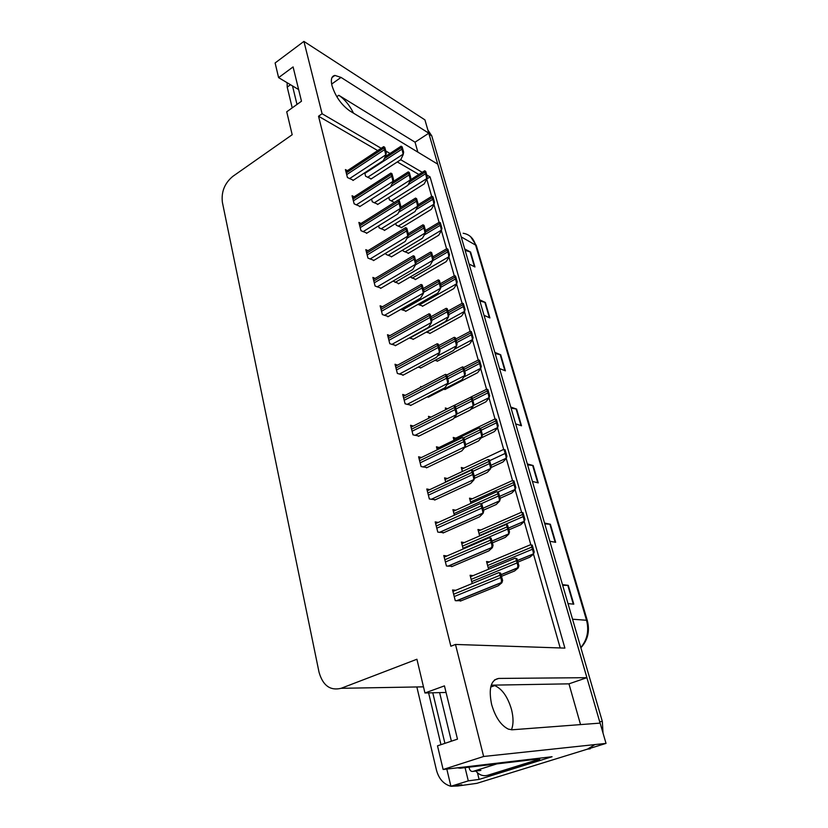 <?xml version="1.0" encoding="UTF-8"?>
<svg xmlns="http://www.w3.org/2000/svg" width="828" height="828" viewBox="0 0 828 828"><rect width="100%" height="100%" fill="white"/><g stroke="black" fill="none" stroke-linecap="round" stroke-linejoin="round"><path stroke-width="1.24" d="M580.542 724.593L568.96 683.845L491.956 685.16L494.751 685.615C502.13 688.875 507.709 696.803 511.476 709.389C513.546 717.617 513.536 724.417 511.456 729.81M381.211 148.316L322.092 113.736L303.917 41.4L424.919 119.874L428.8 133.204L341.022 77.408L334.926 75.431C331.531 76.062 330.569 79.509 332.018 85.75C335.537 96.597 341.467 104.99 349.809 110.921L437.795 164.203L586.928 677.677L498.694 678.432C490.807 679.964 488.448 688.648 491.615 704.473C495.392 717.307 501.002 725.535 508.454 729.168L512.159 729.789L600.124 723.113L606.024 743.399L476.845 783.34L472.488 783.95M303.917 41.4L275.113 62.969L278.601 77.635L293.091 66.923L301.485 101.223L286.726 111.801L292.18 134.726L232.782 176.395C224.626 183.226 221.159 191.858 222.38 202.301L319.028 672.191C322.848 685.553 330.206 690.925 341.105 688.306L416.919 659.243L424.94 692.984L444.45 685.874L457.48 739.145L437.505 745.831L443.135 769.502L552.059 756.73L479.101 779.407L477.466 772.793M446.809 769.077L450.918 786.279L468.296 780.866L465.067 767.649M468.296 780.866L479.101 779.407M428.604 692.891L440.972 744.672M450.929 786.279L457.956 785.979L461.858 784.768L450.918 786.279C443.663 784.271 438.84 778.879 436.449 770.102L416.857 686.971M443.135 769.502L483.635 756.481L606.024 743.399M483.635 756.481L455.483 644.453L564.893 648.107L430.074 176.902L426.72 174.946M422.27 172.338L400.731 159.732L370.872 179.096M390.04 153.48L385.786 150.996M417.861 152.124L415.035 142.188L428.8 133.204M568.96 683.845L586.928 677.677M424.94 692.984L446.064 692.456M278.601 77.635L298.629 89.569M377.754 150.603L318.532 116.23L450.867 646.223L455.483 644.453M318.532 116.23L322.092 113.736M418.906 174.48L397.316 161.946M386.604 155.736L385.827 155.281M426.741 179.003L430.074 176.902M560.194 647.951L533.491 554.129M530.851 544.845L524.217 521.536M521.619 512.408L515.14 489.648M512.563 480.613L506.26 458.433M503.703 449.48L497.556 427.869M495.03 419.009L489.037 397.937M486.533 389.16L480.695 368.615M478.211 359.921L472.519 339.894M470.066 331.272L464.498 311.742M462.076 303.203L456.642 284.139M454.241 275.693L448.952 257.094M446.561 248.721L441.396 230.567M439.037 222.277L433.996 204.557M431.657 196.339L426.731 179.034M347.429 170.661L345.411 169.574L347.439 177.534L353.328 180.235M354.156 196.805L352.076 195.729L354.146 203.843L360.056 206.41M361.018 223.467L358.876 222.411L360.987 230.691L366.907 233.113M368.025 250.667L365.81 249.632L367.963 258.088L373.904 260.354M375.177 278.415L372.89 277.411L375.084 286.033L381.046 288.144M389.936 335.64L387.494 334.709L389.781 343.692L395.763 345.462M397.564 365.148L395.018 364.258L397.357 373.438L403.35 375.022M405.347 395.277L402.719 394.438L405.099 403.816L411.112 405.213M413.317 426.058L410.574 425.271L413.006 434.845L419.03 436.046M421.473 457.501L418.595 456.777L421.09 466.557L427.113 467.551M429.815 489.617L426.803 488.975L429.349 498.974L435.383 499.75M438.271 522.437L435.197 521.888L437.795 532.114L443.839 532.652M446.923 555.981L443.767 555.536L446.437 566L452.481 566.3M455.793 590.281L452.543 589.96L455.265 600.652L461.31 600.714M382.474 306.733L380.114 305.77L382.36 314.568L388.332 316.503M371.575 199.062L372.289 201.794L377.92 204.309M378.593 225.858L379.12 227.855L384.761 230.236M385.744 253.192L386.076 254.434L391.727 256.67M393.052 281.085L398.837 283.621M400.845 309.372L406.082 311.121M409.291 337.979L413.482 339.169M418.047 367.156L421.028 367.787M427.144 396.922L428.728 396.995M421.524 386.811L420.655 386.521L420.831 387.173M431.026 417.105L428.469 416.339L428.945 418.161M439.13 447.503L436.439 446.778L437.236 449.821M447.389 478.522L444.574 477.87L445.702 482.175M455.804 510.203L452.895 509.634L454.355 515.202M464.373 542.557L461.393 542.081L463.194 548.974M473.14 575.615L470.076 575.253L472.239 583.523M364.703 172.804L365.603 176.229L371.213 178.879M434.886 360.387L437.701 361.018M417.943 304.383L422.86 306.081M410.16 277.007L415.646 279.398M402.894 249.952L403.195 251.039L408.577 253.233M395.784 223.436L396.26 225.226L401.642 227.555M426.275 332.121L430.208 333.28M443.808 389.212L445.35 389.315M447.637 408.711L445.319 407.976L445.764 409.653M455.752 438.147L453.226 437.422L453.982 440.248M463.928 468.151L461.299 467.489L462.366 471.484M472.291 498.766L469.528 498.177L470.925 503.372M480.768 530.013L477.942 529.506L479.671 535.923M489.431 561.922L486.533 561.519L488.603 569.209M388.798 197.426L389.46 199.9L394.366 202.508M415.035 142.188L338.797 95.292L336.799 96.7M353.504 113.157C349.53 105.146 344.624 99.194 338.797 95.292M594.587 744.796L587.507 749.123L476.845 783.34L457.956 785.979M428.769 133.225L600.083 723.113M427.848 129.944L431.771 135.875L602.339 721.478L603.012 733.028M593.904 747.146L476.845 783.34M544.545 523.058L550.372 524.248L555.66 542.319L549.854 541.274M562.481 584.64L568.277 585.355L573.794 604.171L568.008 603.612M494.823 352.366L500.692 354.767L505.401 370.84L499.543 368.553M479.495 299.715L485.353 302.458L489.897 317.942L484.028 315.302M464.715 248.99L470.583 252.043L474.961 266.978L469.093 264.008M527.322 463.918L533.16 465.533L538.252 482.9L532.414 481.41M510.762 407.055L516.61 409.084L521.505 425.789L515.658 423.884M511.073 408.142L516.61 409.084M527.602 464.87L533.16 465.533M465.119 250.387L470.583 252.043M479.867 301.019L485.353 302.458M495.175 353.566L500.692 354.767M562.678 585.313L568.277 585.355M544.783 523.886L550.372 524.248M426.72 179.086L426.182 176.064L427.217 176.664L426.72 179.086L424.184 183.919L398.32 200.169M410.46 179.842L424.681 170.796L426.182 176.064M424.681 170.796L425.716 171.406L427.217 176.664M403.174 154.66L402.563 151.524L403.64 152.166L403.174 154.66L400.731 159.732M385.227 156.637L401.083 146.204L402.563 151.524M401.083 146.204L402.16 146.856L403.64 152.166M385.817 155.353L385.134 152.124L386.272 152.787L385.817 155.353L383.405 160.56L352.966 180.473M345.938 171.644L383.654 146.649L385.134 152.124M383.654 146.649L384.782 147.322L386.272 152.787M287.119 82.707L287.223 87.126L292.212 107.868M292.501 85.915L296.993 104.442M433.986 204.609L433.458 201.618L434.493 202.198L433.986 204.609L431.378 209.329L401.28 227.772M418.016 204.858L431.926 196.246L433.458 201.618M431.926 196.246L432.961 196.836L434.493 202.198M441.386 230.619L440.879 227.679L441.914 228.228L441.386 230.619L438.716 235.235L408.204 253.451M425.488 230.526L439.316 222.204L440.879 227.679M439.316 222.204L440.351 222.753L441.914 228.228M448.931 257.146L448.445 254.248L449.48 254.765L448.931 257.146L446.199 261.648L415.252 279.626M432.827 256.866L446.851 248.659L448.445 254.248M446.851 248.659L447.886 249.187L449.48 254.765M456.632 284.19L456.156 281.334L457.191 281.83L456.632 284.19L453.816 288.579L422.446 306.308M440.31 283.714L454.531 275.641L456.156 281.334M454.531 275.641L455.566 276.138L457.191 281.83M410.346 180.421L409.746 177.316L410.823 177.937L410.346 180.421L407.831 185.379L377.558 204.537M393.062 181.622L408.235 171.893L409.746 177.316M408.235 171.893L409.322 172.514L410.823 177.937M431.978 197.83L417.654 206.689L417.064 203.626L418.15 204.216L417.654 206.679L415.076 211.533L384.378 230.463M400.669 207.373L415.532 198.089L417.064 203.626M415.532 198.089L416.608 198.689L418.15 204.216M425.106 233.475L424.536 230.453L425.623 231.022L425.106 233.475L422.466 238.205L391.334 256.908M408.297 233.724L422.973 224.812L424.536 230.453M422.973 224.812L424.05 225.382L425.623 231.022M432.713 260.81L432.164 257.829L433.251 258.367L432.713 260.81L429.991 265.415L398.423 283.859M415.677 260.861L430.56 252.074L432.164 257.829M430.56 252.074L431.647 252.612L433.251 258.367M393.021 181.87L392.358 178.682L393.486 179.314L393.021 181.87L390.547 186.973L359.673 206.658M352.604 197.799L390.837 173.104L392.358 178.682M390.837 173.104L391.975 173.735L393.486 179.314M400.369 208.935L399.717 205.789L400.856 206.389L400.369 208.935L397.823 213.914L366.514 233.361M359.404 224.481L398.164 200.086L399.717 205.789M398.164 200.086L399.303 200.697L400.856 206.389M407.873 236.549L407.231 233.455L408.37 234.024L407.873 236.549L405.254 241.403L373.49 260.603M366.338 251.691L405.648 227.638L407.231 233.455M405.648 227.638L406.796 228.217L408.37 234.024M415.532 264.743L414.911 261.689L416.049 262.238L415.532 264.743L412.83 269.473L380.611 288.403M373.407 279.46L413.296 255.748L414.911 261.689M413.296 255.748L414.435 256.307L416.049 262.238M496.852 763.892L473.14 771.375C471.339 771.706 470.087 770.806 469.372 768.663L469.01 767.183M432.765 692.788L444.915 743.347M457.46 767.825L460.233 768.218L537.32 759.11L540.663 758.065M439.616 692.622L451.395 741.184M539.39 758.469L539.773 759.752L491.449 774.791L487.661 775.287C483.19 776.457 479.236 775.049 475.81 771.044M539.773 759.752L536.13 760.187L535.851 759.286M487.661 775.287L536.13 760.187M464.487 311.783L464.022 308.979L465.067 309.444L464.487 311.783L461.6 316.048L429.773 333.518M447.948 311.1L462.376 303.172L464.022 308.979M462.376 303.172L463.411 303.638L465.067 309.444M472.498 339.935L472.053 337.182L473.088 337.607L472.498 339.935L469.528 344.065L437.246 361.267M455.731 339.035L470.366 331.252L472.053 337.182M470.366 331.252L471.401 331.686L473.088 337.607M480.675 368.667L480.25 365.955L481.285 366.359L480.675 368.667L477.632 372.652L444.864 389.564M463.68 367.529L478.532 359.911L480.25 365.955M478.532 359.911L479.567 360.315L481.285 366.359M440.475 288.703L439.937 285.774L441.024 286.271L440.475 288.703L437.681 293.184L405.648 311.359M423.201 288.537L438.302 279.895L439.937 285.774M438.302 279.895L439.389 280.402L441.024 286.271M448.403 317.165L447.876 314.288L448.962 314.764L448.403 317.165L445.526 321.523L413.027 339.418M430.881 316.772L446.209 308.295L447.876 314.288M446.209 308.295L447.296 308.772L448.962 314.764M456.487 346.228L455.98 343.403L457.077 343.837L456.487 346.228L453.527 350.441L420.541 368.046M438.726 345.597L454.282 337.286L455.98 343.403M454.282 337.286L455.369 337.72L457.077 343.837M464.746 375.902L464.26 373.138L465.346 373.531L464.746 375.902L461.703 379.969L428.211 397.264M446.727 375.012L462.521 366.887L464.26 373.138M462.521 366.887L463.608 367.29L465.346 373.531M423.346 293.536L422.746 290.535L423.884 291.042L423.346 293.536L420.572 298.121L387.866 316.772M380.632 307.799L421.09 284.47L422.746 290.535M421.09 284.47L422.239 284.987L423.884 291.042M431.336 322.93L430.746 319.981L431.885 320.457L431.336 322.93L428.48 327.381L395.277 345.731M388.001 336.717L429.059 313.791L430.746 319.981M429.059 313.791L430.208 314.278L431.885 320.457M439.492 352.966L438.923 350.078L440.061 350.513L439.492 352.966L436.553 357.261L402.843 375.291M395.525 366.245L437.194 343.744L438.923 350.078M437.194 343.744L438.343 344.189L440.061 350.513M447.824 383.654L447.275 380.818L448.414 381.222L447.824 383.654L444.802 387.794L410.553 405.492M403.215 396.405L445.516 374.349L447.275 380.818M445.516 374.349L446.665 374.763L448.414 381.222M489.027 397.989L488.613 395.339L489.648 395.701L489.027 397.989L485.891 401.828L470.563 409.487M470.78 397.109L486.854 389.16L488.613 395.339M486.854 389.16L487.889 389.533L489.648 395.701M497.545 427.921L497.152 425.323L498.187 425.654L497.545 427.921L494.316 431.616L481.078 437.991M453.692 439.161L494.595 419.175L495.361 419.02L497.152 425.323M495.361 419.02L496.396 419.351L498.187 425.654M506.239 458.484L505.877 455.949L506.912 456.238L506.239 458.484L502.927 462.014L490.952 467.592M461.745 469.176L503.3 449.594L504.045 449.511L505.877 455.949M504.045 449.511L505.08 449.811L506.912 456.238M515.13 489.7L514.788 487.237L515.813 487.485L515.13 489.7L511.725 493.064L500.122 498.259M469.973 499.822L512.201 480.654L512.915 480.654L514.788 487.237M512.915 480.654L513.94 480.913L515.813 487.485M524.207 521.588L523.886 519.187L524.911 519.394L524.207 521.588L520.698 524.776L508.92 529.848M478.356 531.058L521.216 512.366L521.971 512.47L523.886 519.187M521.971 512.47L523.006 512.687L524.911 519.394M533.48 554.17L533.18 551.841L534.215 552.007L533.48 554.17L529.879 557.182L517.914 562.108M534.215 552.007L532.259 545.145L530.438 544.772L531.224 544.979L533.18 551.841M532.259 545.145L531.224 544.979M473.181 406.206L472.716 403.495L473.802 403.867L473.181 406.206L470.056 410.119L453.827 418.212M453.775 405.627L470.935 397.109L472.716 403.495M470.935 397.109L472.022 397.481L473.802 403.867M481.792 437.163L481.347 434.524L482.445 434.845L481.792 437.163L478.574 440.91L464.539 447.669M436.905 448.579L478.812 428.138L479.536 427.993L481.347 434.524M479.536 427.993L480.623 428.324L482.445 434.845M490.6 468.793L490.176 466.216L491.263 466.506L490.6 468.793L487.288 472.374L474.361 478.367M445.04 479.629L487.63 459.612L488.323 459.55L490.176 466.216M488.323 459.55L489.41 459.84L491.263 466.506M499.594 501.126L499.191 498.611L500.288 498.86L499.594 501.126L496.189 504.521L483.5 510.172M453.33 511.321L496.614 491.77L497.297 491.801L499.191 498.611M497.297 491.801L498.384 492.049L500.288 498.86M508.796 534.174L508.413 531.731L509.499 531.928L508.796 534.174L505.287 537.382L492.401 542.889M509.499 531.928L507.564 524.973L505.753 524.621L506.477 524.766L508.413 531.731M507.564 524.973L506.477 524.766M518.193 567.967L517.603 567.842L517.842 565.607L518.928 565.752L518.193 567.967L514.581 570.978L501.499 576.319M518.928 565.752L516.951 558.641L515.099 558.217L515.865 558.476L517.842 565.607M516.951 558.641L515.865 558.476M456.342 415.014L455.814 412.24L456.952 412.603L456.342 415.014L453.226 418.978L418.44 436.335M411.061 427.196L453.32 405.834L454.013 405.627L455.814 412.24M454.013 405.627L455.162 405.999L456.952 412.603M465.046 447.068L464.539 444.367L465.688 444.688L465.046 447.068L461.838 450.867L426.482 467.851M419.082 458.66L462.045 437.733L462.697 437.608L464.539 444.367M462.697 437.608L463.846 437.94L465.688 444.688M473.947 479.847L473.461 477.218L474.61 477.487L473.947 479.847L470.646 483.459L434.69 500.06M427.269 490.807L470.966 470.345L471.587 470.304L473.461 477.218M471.587 470.304L472.736 470.583L474.61 477.487M483.055 513.37L482.589 510.814L483.738 511.042L483.055 513.37L479.65 516.786L443.073 532.994M435.631 523.617L480.023 503.662L480.664 503.734L482.589 510.814M480.664 503.734L481.813 503.983L483.738 511.042M492.37 547.66L491.77 547.536L491.925 545.186L493.074 545.362L492.37 547.66L488.862 550.879L451.633 566.662M493.074 545.362L491.107 538.138L489.276 537.755L489.959 537.952L491.925 545.186M491.107 538.138L489.959 537.952M501.903 582.746L501.24 582.612L501.489 580.356L502.627 580.49L501.903 582.746L498.28 585.758L460.358 601.097M502.627 580.49L500.619 573.1L498.746 572.634L499.47 572.955L501.489 580.356M500.619 573.1L499.47 572.955M331.645 84.094L341.022 77.408M341.105 688.306L423.481 686.847M494.544 679.912L498.694 678.432M491.956 685.16L491.128 685.46M461.196 236.891L476.307 245.492L587.311 620.576L586.534 620.265L475.417 244.488C473.295 238.029 469.217 234.283 463.173 233.258M580.811 647.548C587.28 639.754 589.194 630.657 586.534 620.265L572.562 619.22M431.771 135.875L429.07 134.167M602.339 721.478L599.71 721.674M590.188 748.822L587.507 749.123M520.988 425.623L516.113 408.96M504.883 370.644L500.184 354.612M489.379 317.704L484.856 302.282M474.444 266.709L470.087 251.847M537.734 482.776L532.652 465.439M555.153 542.226L549.864 524.186M573.286 604.119L567.78 585.324M391.354 200.904L426.337 178.869M408.142 184.779L425.199 173.983M409.581 181.932L424.723 172.327M367.591 177.316L402.77 154.422M364.858 173.404L401.57 149.402M384.244 158.769L401.104 147.726M349.53 178.641L385.393 155.115M346.694 174.625L384.109 149.94M346.259 172.917L383.643 148.222M290.514 84.725L287.223 87.126M398.144 226.179L433.603 204.392M416.091 209.629L432.464 199.517M405.058 251.94L441.003 230.412M424.309 234.914L439.875 225.547M425.364 232.275L439.378 223.819M412.106 278.198L448.548 256.949M432.744 260.685L447.42 252.085M433.241 258.357L446.923 250.335M419.289 304.963L456.249 284.014M440.786 287.326L455.131 279.16M440.755 285.287L454.624 277.37M374.277 202.829L409.943 180.193M390.681 186.683L408.732 175.174M392.079 183.806L408.256 173.466M381.087 228.838L417.25 206.462M398.672 212.258L416.049 201.452M400.183 209.287L415.563 199.714M388.042 255.355L424.702 233.268M406.931 238.298L423.512 228.259M408.069 235.556L423.015 226.489M395.122 282.4L432.309 260.613M415.48 264.825L431.119 255.614M416.008 262.424L430.612 253.803M356.226 204.909L392.596 181.642M353.38 200.873L391.313 176.478M352.935 199.134L390.837 174.718M363.057 231.695L399.945 208.708M360.211 227.648L398.672 203.553M359.756 225.868L398.185 201.763M370.033 259.029L407.448 236.342M367.166 254.962L406.175 231.188M366.711 253.151L405.679 229.356M377.144 286.912L415.107 264.546M374.277 282.834L413.834 259.402M373.801 280.992L413.327 257.539M473.14 771.375L480.861 770.423M460.233 768.218L463.784 767.08M426.617 332.256L464.104 311.618M448.911 314.568L462.987 306.774M448.403 312.746L462.469 304.942M454.355 349.271L472.115 339.78M456.735 342.616L471.008 334.947M456.218 340.753L470.48 333.084M463.939 376.978L480.292 368.522M464.705 371.234L479.195 363.699M464.177 369.34L478.646 361.795M402.346 309.993L440.072 288.517M423.625 292.263L438.881 283.528M423.636 290.131L438.374 281.675M409.715 338.145L448 316.989M431.854 320.322L446.809 312.021M431.336 318.449L446.282 310.127M437.35 356.102L456.083 346.063M439.73 349.271L454.903 341.105M439.202 347.356L454.365 339.18M447.048 384.709L464.342 375.757M447.772 378.831L463.173 370.809M447.234 376.864L462.624 368.833M384.389 315.375L422.922 293.35M381.522 311.287L421.659 288.216M381.046 309.403L421.141 286.302M391.799 344.438L430.902 322.754M388.922 340.339L429.649 317.641M388.435 338.414L429.121 315.685M399.355 374.111L439.068 352.8M396.488 369.992L437.805 347.698M395.981 368.025L437.267 345.711M407.065 404.416L447.399 383.499M404.199 400.286L446.147 378.417M403.691 398.278L445.599 376.378M473.368 405.492L488.634 397.854M472.85 400.441L487.547 393.052M472.312 398.506L486.988 391.106M482.413 434.928L497.162 427.797M481.161 430.26L496.065 423.015M480.561 428.314L495.506 421.028M490.942 465.336L505.856 458.381M489.648 460.699L504.78 453.609M514.726 489.607L499.594 496.396L514.747 489.607M497.959 491.956L513.67 484.856M470.563 502.027L513.081 482.786M508.444 528.14L523.824 521.516M479.557 535.519L522.758 516.786M478.998 533.429L522.157 514.674M517.479 560.556L533.097 554.108M488.178 567.635L532.042 549.409M487.609 565.514L531.431 547.246M486.926 562.968L530.386 544.793M456.549 414.197L472.778 406.072M455.98 409.011L471.608 401.145M455.431 407.003L471.049 399.127M465.667 444.636L481.389 437.049M464.363 439.834L480.23 432.133M463.639 437.877L479.66 430.074M474.237 476.11L490.197 468.689M472.933 471.329L489.048 463.794M445.599 481.782L488.458 461.703M482.983 508.278L499.191 501.033M481.016 503.817L498.052 496.158M453.941 513.619L497.452 494.016M491.925 541.15L508.392 534.101M463.018 548.302L507.253 529.247M462.459 546.149L506.643 527.053M461.807 543.665L505.753 524.621M501.075 574.756L517.79 567.904M471.732 581.598L516.672 563.081M471.163 579.393L516.051 560.846M470.459 576.733L514.995 558.258M414.931 435.373L455.917 414.88M412.085 431.233L454.675 409.808M411.568 429.183L454.106 407.728M422.973 467.013L464.622 446.944M420.148 462.852L463.38 441.893M419.61 460.761L462.811 439.771M431.181 499.346L473.523 479.743L431.16 499.346M428.386 495.175L472.291 474.713M427.838 493.033L471.701 472.54M439.564 532.404L482.631 513.277M436.801 528.212L481.41 508.278M436.242 526.018L480.799 506.053M448.114 566.207L491.946 547.587M445.412 561.995L490.735 542.609M444.843 559.749L490.114 540.332M444.181 557.161L489.213 537.786M456.839 600.786L501.478 582.695M454.22 596.543L500.278 577.747M453.63 594.256L499.636 575.419M452.926 591.461L498.58 572.697M331.997 77.522L334.926 75.431M494.751 685.615L490.704 687.054M587.311 620.576C589.981 631.029 587.839 640.096 580.873 647.786M470.583 236.642L476.307 245.492M508.433 528.088L523.741 521.485M517.459 560.463L532.953 554.067M482.972 508.237L499.139 501.023M491.904 541.067L508.268 534.06M501.033 574.632L517.603 567.842M439.44 532.383L482.527 513.246M447.886 566.186L491.77 547.536M456.487 600.766L501.24 582.612"/></g></svg>
